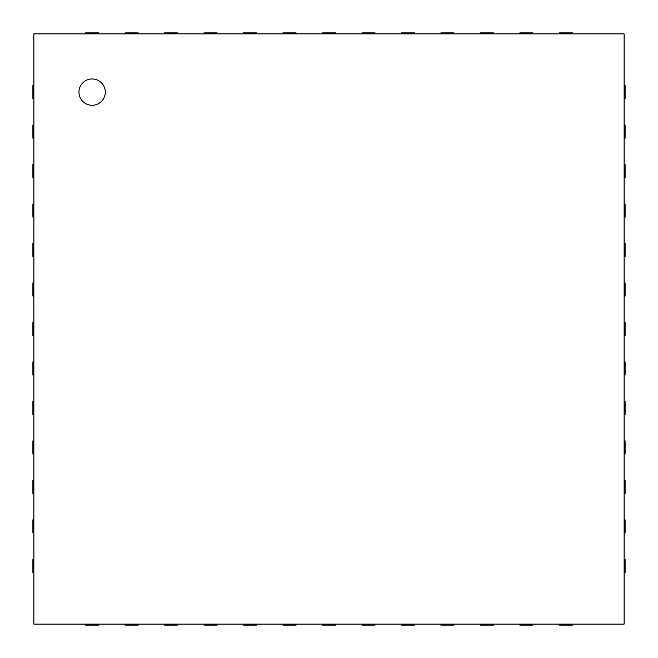 <?xml version="1.0" encoding="UTF-8"?>
<svg xmlns="http://www.w3.org/2000/svg" width="658" height="658" viewBox="0 0 658 658"><rect width="100%" height="100%" fill="white"/><g stroke="black" fill="none" stroke-linecap="round" stroke-linejoin="round"><path stroke-width="0.99" d="M98.7 33.887L98.7 32.9L85.54 32.9L85.54 33.887M33.887 33.887L624.113 33.887L624.113 624.113L33.887 624.113L33.887 33.887M33.887 85.54L32.9 85.54L32.9 98.7L33.887 98.7M138.18 33.887L138.18 32.9L125.02 32.9L125.02 33.887M33.887 125.02L32.9 125.02L32.9 138.18L33.887 138.18M177.66 33.887L177.66 32.9L164.5 32.9L164.5 33.887M33.887 164.5L32.9 164.5L32.9 177.66L33.887 177.66M217.14 33.887L217.14 32.9L203.98 32.9L203.98 33.887M33.887 203.98L32.9 203.98L32.9 217.14L33.887 217.14M256.62 33.887L256.62 32.9L243.46 32.9L243.46 33.887M33.887 243.46L32.9 243.46L32.9 256.62L33.887 256.62M296.1 33.887L296.1 32.9L282.94 32.9L282.94 33.887M33.887 282.94L32.9 282.94L32.9 296.1L33.887 296.1M335.58 33.887L335.58 32.9L322.42 32.9L322.42 33.887M33.887 322.42L32.9 322.42L32.9 335.58L33.887 335.58M375.06 33.887L375.06 32.9L361.9 32.9L361.9 33.887M33.887 361.9L32.9 361.9L32.9 375.06L33.887 375.06M414.54 33.887L414.54 32.9L401.38 32.9L401.38 33.887M33.887 401.38L32.9 401.38L32.9 414.54L33.887 414.54M454.02 33.887L454.02 32.9L440.86 32.9L440.86 33.887M33.887 440.86L32.9 440.86L32.9 454.02L33.887 454.02M493.5 33.887L493.5 32.9L480.34 32.9L480.34 33.887M33.887 480.34L32.9 480.34L32.9 493.5L33.887 493.5M532.98 33.887L532.98 32.9L519.82 32.9L519.82 33.887M33.887 519.82L32.9 519.82L32.9 532.98L33.887 532.98M572.46 33.887L572.46 32.9L559.3 32.9L559.3 33.887M33.887 559.3L32.9 559.3L32.9 572.46L33.887 572.46M624.113 98.7L625.1 98.7L625.1 85.54L624.113 85.54M85.54 624.113L85.54 625.1L98.7 625.1L98.7 624.113M624.113 138.18L625.1 138.18L625.1 125.02L624.113 125.02M125.02 624.113L125.02 625.1L138.18 625.1L138.18 624.113M624.113 177.66L625.1 177.66L625.1 164.5L624.113 164.5M164.5 624.113L164.5 625.1L177.66 625.1L177.66 624.113M624.113 217.14L625.1 217.14L625.1 203.98L624.113 203.98M203.98 624.113L203.98 625.1L217.14 625.1L217.14 624.113M624.113 256.62L625.1 256.62L625.1 243.46L624.113 243.46M243.46 624.113L243.46 625.1L256.62 625.1L256.62 624.113M624.113 296.1L625.1 296.1L625.1 282.94L624.113 282.94M282.94 624.113L282.94 625.1L296.1 625.1L296.1 624.113M624.113 335.58L625.1 335.58L625.1 322.42L624.113 322.42M322.42 624.113L322.42 625.1L335.58 625.1L335.58 624.113M624.113 375.06L625.1 375.06L625.1 361.9L624.113 361.9M361.9 624.113L361.9 625.1L375.06 625.1L375.06 624.113M624.113 414.54L625.1 414.54L625.1 401.38L624.113 401.38M401.38 624.113L401.38 625.1L414.54 625.1L414.54 624.113M624.113 454.02L625.1 454.02L625.1 440.86L624.113 440.86M440.86 624.113L440.86 625.1L454.02 625.1L454.02 624.113M624.113 493.5L625.1 493.5L625.1 480.34L624.113 480.34M480.34 624.113L480.34 625.1L493.5 625.1L493.5 624.113M624.113 532.98L625.1 532.98L625.1 519.82L624.113 519.82M519.82 624.113L519.82 625.1L532.98 625.1L532.98 624.113M624.113 572.46L625.1 572.46L625.1 559.3L624.113 559.3M559.3 624.113L559.3 625.1L572.46 625.1L572.46 624.113M92.12 105.28A13.16 13.16 0 0 1 80.72 85.54A13.16 13.16 0 0 1 103.52 85.54A13.16 13.16 0 0 1 92.12 105.28"/></g></svg>
